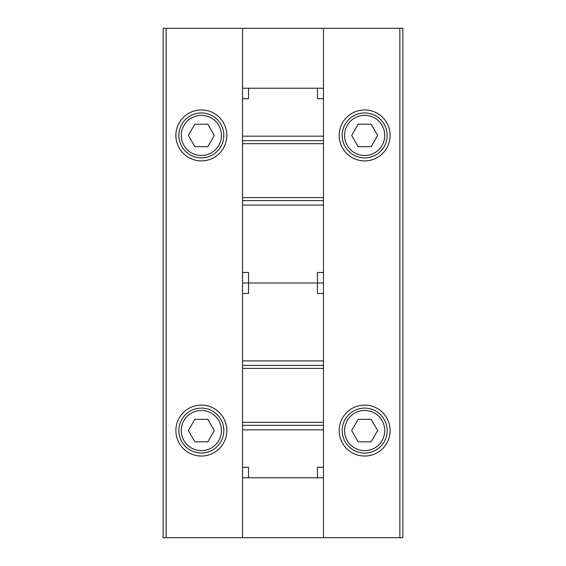 <?xml version="1.0" encoding="UTF-8"?>
<svg xmlns="http://www.w3.org/2000/svg" width="566" height="566" viewBox="0 0 566 566"><rect width="100%" height="100%" fill="white"/><g stroke="black" fill="none" stroke-linecap="round" stroke-linejoin="round"><path stroke-width="0.85" d="M166.135 28.3L163.142 28.3L163.142 537.7L166.135 537.7L166.135 28.3L402.858 28.3L402.858 537.7L323.455 537.7L323.455 467.283L317.462 467.283L317.462 477.768L242.545 477.768M390.123 135.423A25.47 25.47 0 0 1 351.918 157.482A25.47 25.47 0 0 1 351.918 113.363A25.47 25.47 0 0 1 390.123 135.423M390.123 430.577A25.47 25.47 0 0 1 351.918 452.637A25.47 25.47 0 0 1 351.918 408.518A25.47 25.47 0 0 1 390.123 430.577M323.455 272.515L317.462 272.515L317.462 283L248.538 283L323.455 283L317.462 283L317.462 293.485L323.455 293.485L323.455 28.3M323.455 537.7L242.545 537.7L242.545 467.283L248.538 467.283L248.538 477.768M242.545 293.485L242.545 272.515L248.538 272.515L248.538 283L242.545 283L248.538 283L248.538 293.485L242.545 293.485L242.545 467.283M242.545 272.515L242.545 28.3M226.817 135.423A25.47 25.47 0 0 1 188.612 157.482A25.47 25.47 0 0 1 188.612 113.363A25.47 25.47 0 0 1 226.817 135.423M226.817 430.577A25.47 25.47 0 0 1 188.612 452.637A25.47 25.47 0 0 1 188.612 408.518A25.47 25.47 0 0 1 226.817 430.577M242.545 537.7L166.135 537.7M223.818 430.577A22.47 22.47 0 0 1 190.112 450.041A22.47 22.47 0 0 1 190.112 411.114A22.47 22.47 0 0 1 223.818 430.577A22.47 22.47 0 0 1 190.112 450.041A22.47 22.47 0 0 1 190.112 411.114A22.47 22.47 0 0 1 223.818 430.577M194.86 441.813L207.835 441.813L214.323 430.577L207.835 419.342L194.86 419.342L188.372 430.577L194.86 441.813M223.818 135.423A22.47 22.47 0 0 1 190.112 154.886A22.47 22.47 0 0 1 190.112 115.959A22.47 22.47 0 0 1 223.818 135.423A22.47 22.47 0 0 1 190.112 154.886A22.47 22.47 0 0 1 190.112 115.959A22.47 22.47 0 0 1 223.818 135.423M194.86 146.658L207.835 146.658L214.323 135.423L207.835 124.187L194.86 124.187L188.372 135.423L194.86 146.658M387.13 430.577A22.47 22.47 0 0 1 353.417 450.041A22.47 22.47 0 0 1 353.417 411.114A22.47 22.47 0 0 1 387.13 430.577A22.47 22.47 0 0 1 353.417 450.041A22.47 22.47 0 0 1 353.417 411.114A22.47 22.47 0 0 1 387.13 430.577M358.165 441.813L371.14 441.813L377.628 430.577L371.14 419.342L358.165 419.342L351.677 430.577L358.165 441.813M387.13 135.423A22.47 22.47 0 0 1 353.417 154.886A22.47 22.47 0 0 1 353.417 115.959A22.47 22.47 0 0 1 387.13 135.423A22.47 22.47 0 0 1 353.417 154.886A22.47 22.47 0 0 1 353.417 115.959A22.47 22.47 0 0 1 387.13 135.423M358.165 146.658L371.14 146.658L377.628 135.423L371.14 124.187L358.165 124.187L351.677 135.423L358.165 146.658M323.455 293.485L323.455 360.91L242.545 360.91M323.455 467.283L323.455 360.91M323.455 365.403L242.545 365.403M323.455 425.335L242.545 425.335M323.455 477.768L317.462 477.768M242.545 88.232L317.462 88.232L317.462 98.717L323.455 98.717M242.545 98.717L248.538 98.717L248.538 88.232M242.545 200.597L323.455 200.597M242.545 140.665L323.455 140.665M317.462 88.232L323.455 88.232M399.865 537.7L399.865 28.3M221.419 430.577A20.079 20.079 0 0 1 191.308 447.961A20.079 20.079 0 0 1 191.308 413.187A20.079 20.079 0 0 1 221.419 430.577M221.419 135.423A20.079 20.079 0 0 1 191.308 152.813A20.079 20.079 0 0 1 191.308 118.039A20.079 20.079 0 0 1 221.419 135.423M384.731 430.577A20.079 20.079 0 0 1 354.613 447.961A20.079 20.079 0 0 1 354.613 413.187A20.079 20.079 0 0 1 384.731 430.577M384.731 135.423A20.079 20.079 0 0 1 354.613 152.813A20.079 20.079 0 0 1 354.613 118.039A20.079 20.079 0 0 1 384.731 135.423M323.455 429.827L242.545 429.827M323.455 368.402L242.545 368.402M323.455 422.335L242.545 422.335M242.545 136.173L323.455 136.173M242.545 205.09L323.455 205.09M242.545 197.598L323.455 197.598M242.545 143.665L323.455 143.665"/></g></svg>
